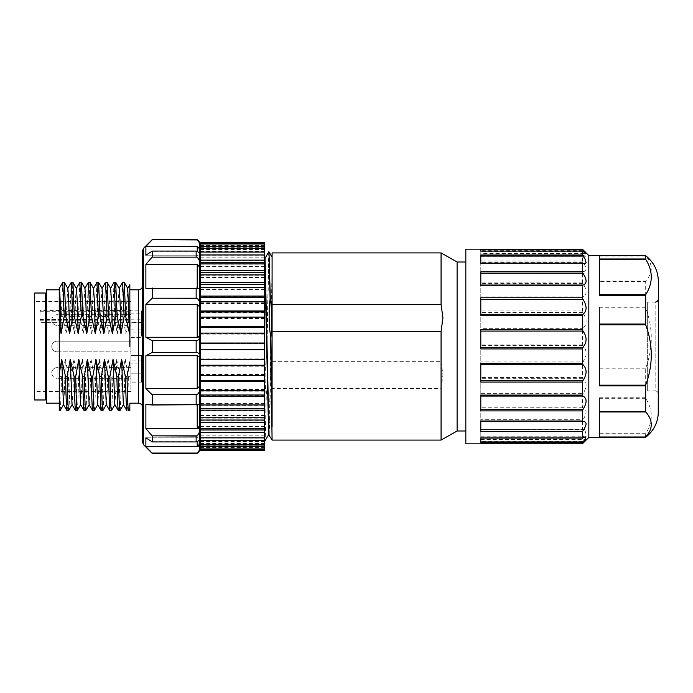 <?xml version="1.0" encoding="UTF-8"?>
<svg xmlns="http://www.w3.org/2000/svg" width="693" height="693" viewBox="0 0 693 693"><rect width="100%" height="100%" fill="white"/><g stroke="black" fill="none" stroke-linecap="round" stroke-linejoin="round"><path stroke-width="0.52" stroke-dasharray="3.46 2.6" d="M457.111 430.994L457.111 262.006M465.835 320.391L465.835 430.994L465.835 320.391M268.754 251.88L266.649 356.055C264.821 368.719 264.639 381.401 266.103 394.118C265.601 428.612 265.098 444.005 264.596 440.289L264.596 437.3C265.168 447.695 265.731 433.298 266.294 394.118C268.122 381.462 268.304 368.771 266.84 356.055L268.971 251.923M269.075 434.736L269.837 419.915L272.089 284.528L272.089 439.96M264.596 437.3L264.596 258.35L264.596 264.319L265.047 258.368M264.596 264.319L264.743 441.129M272.089 439.856L272.089 267.576L269.551 414.605L268.702 434.676M272.089 257.207L272.089 284.528M272.089 440.081L272.089 361.668L441.069 361.668L441.069 252.919M441.069 440.081L441.069 388.504L272.089 388.504M272.089 361.668L272.089 252.919M441.069 361.668L442.957 375.086L441.069 388.504M264.596 450.736L264.596 445.824L264.596 448.995L200.424 448.995L200.424 445.824L264.596 445.824M264.596 242.264L264.596 448.995M264.596 244.005L264.596 247.176L264.596 244.005M264.596 248.276L264.596 251.334L264.596 248.276M264.596 254.963L264.596 257.822L264.596 254.963M264.596 263.903L264.596 266.502L264.596 263.903M264.596 274.878L264.596 277.157L264.596 274.878M264.596 287.612L264.596 289.509L264.596 287.612M264.596 301.801L264.596 303.265L264.596 301.801M264.596 317.091L264.596 318.096L264.596 317.091M264.596 349.445L200.424 349.454M264.596 375.407L264.596 374.419L264.596 375.407M264.596 390.722L264.596 389.275L264.596 390.722M264.596 404.955L264.596 403.075L264.596 404.955M264.596 417.74L264.596 415.479L264.596 417.74M264.596 428.776L264.596 426.186L264.596 428.776M264.596 437.785L264.596 434.927L264.596 437.785M264.596 444.551L264.596 441.502L264.596 444.551M264.596 448.899L264.596 445.729L264.596 448.899M264.596 450.719L264.596 447.513L264.596 450.719M264.596 263.028L200.424 263.028L200.424 260.438L264.596 260.438M264.596 255.215L200.424 255.215L200.424 252.287L264.596 252.287M264.596 258.073L200.424 258.073M264.596 255.145L200.424 255.145M264.596 248.449L200.424 248.449L200.424 251.498L200.424 246.457L264.596 246.457M264.596 251.498L200.424 251.498M264.596 249.506L200.424 249.506M264.596 244.101L200.424 244.101L200.424 247.271L200.424 243.087L264.596 243.087M264.596 247.271L200.424 247.271M264.596 246.258L200.424 246.258M264.596 242.281L200.424 242.281L200.424 245.487L200.424 242.264M264.596 245.487L200.424 245.487M264.596 245.469L200.424 245.469M200.424 244.005L200.424 247.176L200.424 244.005M264.596 246.188L200.424 246.188M264.596 247.176L200.424 247.176M200.424 248.276L200.424 251.334L200.424 248.276M264.596 249.359L200.424 249.359M264.596 251.334L200.424 251.334M264.596 257.822L200.424 257.822L200.424 254.963L200.424 257.822M264.596 266.502L200.424 266.502L200.424 263.903L200.424 266.502M264.596 277.157L200.424 277.157L200.424 274.878L200.424 277.157M264.596 289.509L200.424 289.509L200.424 287.612L200.424 289.509M264.596 303.265L200.424 303.265L200.424 301.801L200.424 303.265M264.596 318.096L200.424 318.096L200.424 317.091L200.424 318.096M264.596 359.381L200.424 359.381L200.424 349.965L264.596 349.965L200.424 349.974L200.424 343.546L264.596 343.555L200.424 343.546L200.424 333.628L264.596 333.628L200.424 333.619L200.424 333.108L200.424 334.121L200.424 327.287L264.596 327.287M264.596 358.879L200.424 358.879M200.424 375.407L200.424 374.419L200.424 375.407M264.596 374.419L200.424 374.419M200.424 390.722L200.424 389.275L200.424 390.722M264.596 389.275L200.424 389.275M200.424 404.955L200.424 403.075L200.424 404.955M264.596 403.075L200.424 403.075M200.424 417.74L200.424 415.479L200.424 417.74M264.596 415.479L200.424 415.479M200.424 428.776L200.424 426.186L200.424 428.776M264.596 426.186L200.424 426.186M200.424 437.785L200.424 434.927L200.424 437.785M264.596 434.927L200.424 434.927M200.424 444.551L200.424 441.502L200.424 444.551M264.596 441.502L200.424 441.502M264.596 443.494L200.424 443.494M200.424 448.899L200.424 445.729L200.424 448.899M264.596 445.729L200.424 445.729M264.596 446.742L200.424 446.742M200.424 450.719L200.424 447.513L200.424 450.719M264.596 447.513L200.424 447.513M264.596 447.531L200.424 447.531M264.596 449.982L200.424 449.982L200.424 445.824M264.596 446.812L200.424 446.812M264.596 446.69L200.424 446.69L200.424 441.666L200.424 444.724L264.596 444.724M264.596 443.641L200.424 443.641M264.596 441.666L200.424 441.666M264.596 440.939L200.424 440.939L200.424 435.178L200.424 438.037L264.596 438.037M264.596 438.071L200.424 438.071M264.596 435.178L200.424 435.178M264.596 432.856L200.424 432.856L200.424 426.498L200.424 429.097L264.596 429.097M264.596 430.258L200.424 430.258M264.596 426.498L200.424 426.498M264.596 422.652L200.424 422.652L200.424 415.843L200.424 418.122L264.596 418.122M264.596 420.374L200.424 420.374M264.596 415.843L200.424 415.843M264.596 410.568L200.424 410.568L200.424 403.491L200.424 405.388L264.596 405.388M264.596 408.671L200.424 408.671M264.596 403.491L200.424 403.491M200.424 410.568L200.424 418.122M200.424 422.652L200.424 429.097M200.424 432.856L200.424 438.037M200.424 440.939L200.424 444.724M200.424 446.69L200.424 448.995M200.424 449.982L200.424 450.736M200.424 242.281L200.424 243.087M200.424 244.101L200.424 246.457M200.424 248.449L200.424 252.287M200.424 255.215L200.424 260.438M264.596 396.907L200.424 396.907L200.424 389.735L200.424 391.199L264.596 391.199M264.596 395.443L200.424 395.443M264.596 389.735L200.424 389.735M264.596 382.008L200.424 382.008L200.424 374.904L200.424 375.909L264.596 375.909M264.596 381.003L200.424 381.003M264.596 374.904L200.424 374.904M264.596 366.233L200.424 366.233L200.424 359.381M264.596 365.722L200.424 365.722M264.596 359.892L200.424 359.892M264.596 334.121L200.424 334.121M264.596 327.78L200.424 327.78M264.596 317.593L200.424 317.593L200.424 311.486L264.596 311.486M264.596 318.581L200.424 318.581M264.596 312.474L200.424 312.474M264.596 302.278L200.424 302.278L200.424 296.552L264.596 296.552M264.596 303.725L200.424 303.725M264.596 297.999L200.424 297.999M264.596 288.045L200.424 288.045L200.424 282.848L264.596 282.848M264.596 289.925L200.424 289.925M264.596 284.728L200.424 284.728M264.596 275.26L200.424 275.26L200.424 270.712L264.596 270.712M264.596 277.521L200.424 277.521M264.596 272.973L200.424 272.973M264.596 264.224L200.424 264.224L200.424 266.814L200.424 263.028M264.596 266.814L200.424 266.814M200.424 264.224L200.424 270.712M200.424 275.26L200.424 282.848M200.424 288.045L200.424 296.552M200.424 302.278L200.424 311.486M200.424 317.593L200.424 327.287M200.424 366.233L200.424 375.909M200.424 382.008L200.424 391.199M200.424 396.907L200.424 405.388M200.424 258.264L200.424 434.736L200.424 258.264M130.908 325.381L130.908 314.683L130.908 325.381L57.112 325.381C53.863 325.06 52.079 323.276 51.758 320.027A5.345 5.345 0 0 0 57.112 325.381L57.112 314.683L57.112 325.381M130.908 351.845L130.908 341.155L130.908 351.845L57.112 351.845L57.112 341.155L57.112 351.845A5.345 5.345 0 0 1 51.758 346.5A5.345 5.345 0 0 0 57.112 351.845L130.908 351.845L130.908 341.155L130.908 351.845M130.908 378.317L130.908 367.619L130.908 378.317L57.112 378.317L57.112 367.619C53.863 367.94 52.079 369.724 51.758 372.973A5.345 5.345 0 0 0 57.112 378.317L57.112 367.619A5.345 5.345 0 0 0 51.758 372.973M39.995 311.711L39.995 322.669L39.995 310.525L39.995 311.711L130.908 311.711L130.908 310.525L39.995 310.525M39.995 319.603L130.908 319.603L130.908 322.219L141.606 322.219L141.606 322.669L141.606 313.903L130.908 313.903L130.908 311.711M130.908 322.219L130.908 319.603M141.606 355.578L141.606 373.83L141.606 355.578L130.908 355.578L130.908 319.17L130.908 373.83L141.606 373.83L130.908 373.83L130.908 355.578L141.606 355.578M46.414 396.231L46.414 296.769L46.414 396.231M45.348 396.231L45.348 296.769L45.348 396.231M45.348 399.974L45.348 293.026M34.65 293.026L34.65 399.974M34.65 391.424L34.65 301.576L34.65 391.424L130.908 391.424L130.908 360.135L130.908 391.424M141.606 363.894L141.606 382.146L130.908 382.146L141.606 382.146L141.606 363.894L130.908 363.894L141.606 363.894M130.908 319.17L141.606 319.17L141.606 337.422L141.606 322.219M130.908 310.525L130.908 332.865L141.606 332.865L141.606 329.106L141.606 332.865M141.606 313.903L141.606 329.106L141.606 310.854L130.908 310.854M141.606 310.854L141.606 319.17M141.606 373.83L141.606 382.146L141.606 373.83M130.908 301.576L34.65 301.576M130.908 332.865L130.908 313.903M59.252 373.709L59.944 376.576L59.252 400.355L59.252 289.813L59.252 403.187L59.303 288.435M62.691 282.38L61.27 316.424L59.252 324.142M61.27 316.424L62.838 316.424L64.31 282.328M67.862 288.435L66.866 301.819L65.965 333.671L62.838 316.424M71.249 282.372L69.828 316.424L65.974 333.671M76.421 288.435L75.624 296.777L74.523 333.671L71.388 316.424L72.869 282.328M69.828 316.424L71.388 316.424M79.808 282.38L78.387 316.424L74.532 333.671M78.387 316.424L79.946 316.424L81.419 282.328M84.97 288.427L83.974 301.836L83.082 333.671L79.946 316.424M88.366 282.372L86.937 316.424L83.082 333.671M86.937 316.424L88.505 316.424L89.977 282.328M93.529 288.427L92.533 301.845L91.641 333.671L88.505 316.424M96.916 282.372L95.495 316.424L91.641 333.671M95.495 316.424L97.063 316.424L98.536 282.328M102.088 288.435L101.083 301.836L100.19 333.671L97.063 316.424M129.842 331.159L129.842 311.616M142.671 407.467L142.671 285.533L142.671 407.467M152.295 404.989L152.295 394.802L196.154 394.802L197.332 394.689L199.359 391.762L199.359 404.712L145.885 404.539L199.359 404.417L145.885 404.539L145.885 428.595L197.219 428.595L197.219 404.894M197.332 394.689L152.07 394.689L145.885 388.574L145.885 355.717L197.219 355.717L199.359 356.886L199.359 391.762M197.219 304.426L199.359 306.575L199.359 353.984L199.359 339.016L197.332 340.618L152.07 340.618L197.332 340.618L152.07 340.618L145.885 337.283L197.219 337.283L197.219 304.426L145.885 304.426L152.07 298.311L197.332 298.311L152.07 298.311M152.295 298.198L152.295 288.011L196.154 288.011L199.359 288.288L199.359 301.238L197.332 298.311M152.295 288.011L197.332 288.123L145.885 288.461L145.885 264.405L197.219 264.405L199.359 266.952L199.359 288.583L197.219 288.461L199.359 288.288M152.295 256.956L152.295 251.074L196.154 251.074L197.332 251.273L199.359 253.144L199.359 260.629L197.332 257.155L196.154 256.956L152.07 257.155L197.332 257.155M199.359 256.566L197.219 255.189L199.359 256.566L199.359 243.026L197.332 239.934L152.07 239.934L197.332 239.934M152.295 251.074L197.332 251.273L152.07 251.273L145.885 255.189L145.885 246.387L197.219 246.387L199.142 247.652M199.359 404.712L199.359 258.264M199.359 439.856L199.359 436.434L197.219 437.811L199.359 436.434L199.359 439.856L197.332 441.727L196.154 441.926L152.295 441.926L197.332 441.727L152.07 441.727L145.885 437.811L197.219 437.811L145.885 437.811L145.885 446.613L197.219 446.613L197.219 441.77M152.295 453.456L197.332 453.066L199.359 449.974L199.359 444.343M152.295 441.926L152.295 436.044L196.154 436.044L197.332 435.845L199.359 432.371M145.885 355.717L152.07 352.382L197.332 352.382L152.07 352.382L197.332 352.382L199.359 353.984L199.359 356.886M199.359 301.238L199.359 306.575M199.359 260.629L199.359 266.952M145.885 337.283L145.885 304.426M145.885 288.461L197.219 288.461L145.885 288.461M145.885 264.405L152.07 257.155M145.885 255.189L197.219 255.189L145.885 255.189M145.885 246.387L152.07 239.934M197.332 453.066L152.295 453.291M152.07 453.066L145.885 446.613M197.332 435.845L152.295 436.044M152.07 435.845L145.885 428.595M145.885 388.574L197.219 388.574L197.219 355.717M152.295 352.382L152.295 340.618M142.671 250.502L142.671 442.498M60.031 410.672C60.525 409.615 61.01 398.25 61.504 376.576L65.359 359.329L64.475 391.216L63.47 404.565M65.367 359.329L68.503 376.576C68.009 398.25 67.516 409.615 67.022 410.672M68.59 410.672C69.083 409.615 69.569 398.25 70.062 376.576L68.494 376.576M70.062 376.576L73.917 359.329L73.025 391.199L72.029 404.565M73.926 359.329L77.053 376.576C76.551 398.25 76.065 409.615 75.58 410.672M77.14 410.672C77.633 409.615 78.127 398.25 78.621 376.576L77.053 376.576M78.621 376.576L82.476 359.329L81.583 391.155L80.587 404.565M82.476 359.329L85.611 376.576C85.118 398.25 84.633 409.615 84.139 410.672M85.698 410.672C86.192 409.615 86.686 398.25 87.179 376.576L85.611 376.576M87.179 376.576L91.034 359.329L90.142 391.164L89.137 404.573M91.034 359.329L94.17 376.576C93.676 398.25 93.183 409.615 92.689 410.672M94.257 410.672C94.742 409.615 95.236 398.25 95.729 376.576L94.17 376.576M95.729 376.576L99.584 359.329L98.701 391.155L97.696 404.565M99.593 359.329L102.72 376.576C102.235 398.25 101.741 409.615 101.247 410.672M102.815 410.672C103.3 409.615 103.794 398.25 104.288 376.576L102.72 376.576M104.288 376.576L108.143 359.329L107.25 391.19L106.254 404.573M108.151 359.329L111.287 376.576C110.802 398.25 110.308 409.615 109.806 410.672M111.374 410.672C111.868 409.615 112.353 398.25 112.846 376.576L111.278 376.576M112.846 376.576L116.701 359.329L115.809 391.181L114.804 404.565M116.71 359.329L119.837 376.576C119.369 398.25 118.875 409.615 118.364 410.672M119.924 410.672C120.417 409.615 120.903 398.25 121.396 376.576L119.837 376.576M121.396 376.576L125.26 359.329L124.368 391.181L123.363 404.565M125.268 359.32L128.396 376.576C127.928 398.25 127.434 409.615 126.923 410.672M129.842 376.576L128.396 376.576M61.504 376.576L59.944 376.576M105.475 282.372L104.054 316.424L100.199 333.671M104.054 316.424L105.613 316.424L107.094 282.328M114.033 282.372L112.621 316.424L108.758 333.671L105.613 316.424M112.612 316.424L114.172 316.424L115.644 282.328M122.592 282.38L121.18 316.424L117.308 333.671L114.172 316.424M121.171 316.424L122.73 316.424L124.203 282.328M129.842 346.5L129.842 311.607L129.738 316.424L125.866 333.671L122.73 316.424M110.646 288.435L109.641 301.836L108.749 333.671M119.196 288.435L118.2 301.871L117.308 333.671M127.755 288.444L126.75 301.879L125.866 333.671M59.252 410.672L59.252 400.355M46.414 403.187L46.414 289.813M647.652 302.113L647.652 390.887L647.652 302.113L655.145 302.113L655.145 390.887L647.652 390.887M599.523 385.897L599.523 324.047M658.35 319.248L658.35 373.752M645.512 437.413L645.685 433.697C653.127 421.881 653.127 410.083 645.685 398.293L645.685 368.208C653.127 348.068 653.127 327.936 645.685 307.822L645.685 281.02C653.127 272.678 653.127 264.354 645.685 256.029L645.512 255.587M599.523 295.244L599.523 258.983M645.512 255.847L599.523 255.847L599.523 281.436L645.512 281.436M645.512 307.103L599.523 307.103L599.523 368.953L645.512 368.953M645.512 397.756L599.523 397.756L599.523 434.017L645.512 434.017M480.803 442.74L480.803 443.832L480.803 443.243L582.995 443.243L582.415 443.823M465.835 443.832L465.835 249.168M582.995 443.243L586.079 439.561L582.415 441.9L582.415 437.985L584.987 433.991L586.079 430.318L585.394 429.625L582.415 429.547L582.415 421.11L582.995 419.715C587.092 413.245 587.092 409.329 582.995 407.969L582.415 407.181L582.415 395.235L584.13 391.857C587.066 385.906 586.694 381.522 582.995 378.707L582.415 377.494L582.415 363.487L585.923 355.864C586.495 351.611 585.516 348.181 582.995 345.564L582.415 344.075L582.415 329.686L582.995 328.335C585.516 326.264 586.495 323.12 585.923 318.901L582.415 310.94L582.415 297.912L582.995 296.925C586.685 295.149 587.066 291.311 584.13 285.429L582.415 282.094L582.415 271.994L583.532 271.526L480.803 271.526L582.995 271.5C587.092 271.439 587.092 268.356 582.995 262.249L582.415 261.027L582.415 255.067L585.68 256.237L586.079 255.431L582.415 250.26L582.415 249.177M582.415 344.075L480.803 344.075L480.803 363.487L480.803 361.928L582.995 361.928M582.415 377.494L480.803 377.494L480.803 395.235L480.803 393.667L582.995 393.667M582.415 407.181L480.803 407.181L480.803 421.11L480.803 419.715L582.995 419.715M480.803 429.816L582.995 429.816L480.803 429.513L480.803 437.985L480.803 436.928L582.995 436.928M582.415 310.94L480.803 310.94L480.803 328.335L582.995 328.335M582.415 282.094L480.803 282.094L480.803 296.925L582.995 296.925M480.803 297.765L480.803 315.506M480.803 329.513L480.803 348.925M480.803 377.494L480.803 393.667M480.803 344.075L480.803 361.928M582.415 250.26L480.803 250.26L480.803 255.119L582.995 255.119L480.803 255.067M582.415 261.027L480.803 261.027L480.803 271.994L480.803 271.491L582.943 271.491M480.803 282.094L480.803 296.925M480.803 310.94L480.803 328.335M480.803 249.177L480.803 249.757M582.415 441.9L480.803 441.943L480.803 439.561L480.803 443.243M480.803 407.181L480.803 419.715M480.803 261.027L480.803 271.526M480.803 250.26L480.803 253.439L586.079 253.439M582.995 251.065L480.803 251.065L480.803 253.439M480.803 255.015L480.803 263.487L584.658 263.487M480.803 271.89L480.803 285.819M480.803 363.314L480.803 382.06M480.803 395.088L480.803 410.906M480.803 421.006L480.803 421.509L583.532 421.474M480.803 431.54L480.803 421.474M480.803 437.933L582.995 437.881M584.658 429.513L480.803 429.513L480.803 436.928M480.803 251.065L480.803 255.119M480.803 441.935L480.803 437.881M599.523 255.847L599.523 281.436M599.523 307.103L599.523 368.953M588.833 255.587L588.833 437.413M599.523 397.756L599.523 434.017M658.35 298.908L658.35 394.092C658.159 392.143 657.094 391.077 655.145 390.887L655.145 302.113M39.995 320.79L130.908 320.79M130.908 337.422L141.606 337.422L130.908 337.422M130.908 329.106L141.606 329.106L130.908 329.106M78.43 314.414L74.939 317.437L71.44 314.414M138.392 289.813L138.392 403.187M196.154 394.802L196.154 404.989M196.154 288.011L196.154 298.198M197.219 264.405L197.219 288.106M196.154 251.074L196.154 256.956M197.219 246.387L197.219 251.23M196.154 436.044L196.154 441.926M196.154 340.618L196.154 352.382M143.616 444.767L143.616 248.233M599.523 256.029L645.685 256.029M645.685 281.02L599.523 281.02M599.523 307.822L645.685 307.822M645.685 368.208L599.523 368.208M645.685 433.697L599.523 433.697M599.523 398.293L645.685 398.293M480.803 363.487L582.415 363.487M480.803 395.235L582.415 395.235M480.803 421.11L582.415 421.11M480.803 437.985L582.415 437.985M480.803 271.994L582.415 271.994M480.803 297.912L582.415 297.912M480.803 329.686L582.415 329.686M582.995 441.614L480.803 441.614M582.995 407.969L480.803 407.969M582.995 378.707L480.803 378.707M582.995 345.564L480.803 345.564M582.995 312.526L480.803 312.526M582.995 283.593L480.803 283.593M582.995 262.249L480.803 262.249M582.995 251.386L480.803 251.386M582.995 263.184L480.803 263.184M264.596 245.426L200.424 245.426M264.596 447.574L200.424 447.574M130.908 314.683L57.112 314.683A5.345 5.345 0 0 0 51.758 320.027M130.908 341.155L57.112 341.155A5.345 5.345 0 0 0 51.758 346.5A5.345 5.345 0 0 1 57.112 341.155L130.908 341.155M130.908 367.619L57.112 367.619M141.606 322.669L39.995 322.669M141.606 360.135L130.908 360.135M582.562 441.943L480.803 441.943M582.83 429.859L480.803 429.859M480.803 254.937L582.683 254.937M480.803 439.561L586.079 439.561M480.803 256.237L585.68 256.237M480.803 436.763L585.68 436.763"/><path stroke-width="1.04" d="M465.835 262.006L457.111 262.006L457.111 430.994L465.835 430.994M264.596 437.3L264.96 441.086M264.596 440.869L264.596 440.289M441.069 331.332L442.957 317.914L441.069 304.496L272.089 304.496L272.089 331.332L441.069 331.332L441.069 440.081L272.089 440.081L270.66 336.945C268.832 324.281 268.65 311.599 270.114 298.882L268.971 251.845M265.072 258.342L269.049 434.684M268.667 434.702L264.691 258.298M269.005 251.949L270.305 298.882C272.132 311.538 272.314 324.229 270.85 336.945L272.089 418.581L272.089 331.332M272.089 304.496L272.089 252.919L441.069 252.919L441.069 304.496M272.089 418.581L272.089 427.001M264.596 243.018L264.596 242.264L200.424 242.264L200.424 244.005L264.596 244.005L264.596 243.018L200.424 243.018M264.596 450.719L200.424 450.719L264.596 450.736L264.596 244.005M264.596 246.31L200.424 246.31L200.424 248.276L264.596 248.276M264.596 252.061L200.424 252.061L200.424 254.963L264.596 254.963M264.596 254.929L200.424 254.929M264.596 260.144L200.424 260.144L200.424 263.903L264.596 263.903M264.596 262.742L200.424 262.742M264.596 270.348L200.424 270.348L200.424 274.878L264.596 274.878M264.596 272.626L200.424 272.626M264.596 282.432L200.424 282.432L200.424 287.612L264.596 287.612M264.596 284.329L200.424 284.329M264.596 296.093L200.424 296.093L200.424 301.801L264.596 301.801M264.596 297.557L200.424 297.557M264.596 310.992L200.424 310.992L200.424 317.091L264.596 317.091M264.596 311.997L200.424 311.997M264.596 326.767L200.424 326.767L200.424 333.108L264.596 333.108M264.596 327.278L200.424 327.278M200.424 333.108L200.424 343.026L264.596 343.035L200.424 343.026L200.424 349.445L264.596 349.445M264.596 359.372L200.424 359.372L200.424 365.713L264.596 365.713M264.596 365.22L200.424 365.22M264.596 375.407L200.424 375.407L200.424 381.514L264.596 381.514M264.596 380.526L200.424 380.526M264.596 390.722L200.424 390.722L200.424 396.448L264.596 396.448M264.596 395.001L200.424 395.001M264.596 404.955L200.424 404.955L200.424 410.152L264.596 410.152M264.596 408.272L200.424 408.272M264.596 417.74L200.424 417.74L200.424 422.288L264.596 422.288M264.596 420.027L200.424 420.027M264.596 428.776L200.424 428.776L200.424 432.562L264.596 432.562M264.596 429.972L200.424 429.972M264.596 437.785L200.424 437.785L200.424 440.713L264.596 440.713M264.596 437.855L200.424 437.855M264.596 444.551L200.424 444.551L200.424 446.543L264.596 446.543M264.596 448.899L200.424 448.899L200.424 449.913L264.596 449.913M200.424 450.719L200.424 449.913M200.424 448.899L200.424 446.543M200.424 444.551L200.424 440.713M200.424 437.785L200.424 432.562M200.424 428.776L200.424 422.288M200.424 417.74L200.424 410.152M200.424 404.955L200.424 396.448M200.424 390.722L200.424 381.514M200.424 375.407L200.424 365.713M200.424 359.372L200.424 349.445M200.424 326.767L200.424 317.091M200.424 310.992L200.424 301.801M200.424 296.093L200.424 287.612M200.424 282.432L200.424 274.878M200.424 270.348L200.424 263.903M200.424 260.144L200.424 254.963M200.424 252.061L200.424 248.276M200.424 246.31L200.424 244.005M45.348 396.231L46.414 396.231M45.348 296.769L46.414 296.769M45.348 399.974L34.65 399.974L34.65 293.026L45.348 293.026L45.348 399.974M107.008 316.415L106.965 314.414L103.465 317.446L102.088 288.435L98.588 282.372M100.009 316.424L103.863 333.671L103.465 317.446L99.957 314.414L100.009 316.424L98.441 316.424L96.968 282.328L98.536 282.328M103.872 333.671L107.008 316.424M59.252 324.133L61.088 333.671C60.473 305.431 59.858 290.332 59.252 288.383L59.252 373.718L61.686 359.329L65.549 376.576L67.117 376.576C67.602 398.25 68.096 409.615 68.59 410.672L67.022 410.672C66.519 409.615 66.034 398.25 65.549 376.576M61.088 333.671L64.224 316.424L62.742 282.328L64.31 282.328M65.783 316.424L69.638 333.671L68.754 301.801L67.862 288.435L64.362 282.372L65.783 316.424L64.224 316.424M69.638 333.671L72.782 316.424L71.301 282.328L72.869 282.328M74.342 316.424L78.196 333.671L77.304 301.836L76.421 288.435L72.912 282.372L74.342 316.424L72.774 316.424M78.196 333.671L81.332 316.424L79.86 282.328L81.419 282.328M82.9 316.424L86.755 333.671L85.863 301.845L84.97 288.427L81.471 282.372L82.9 316.424L81.332 316.424M86.755 333.671L89.891 316.424L88.418 282.328L89.977 282.328M91.45 316.424L95.313 333.671L94.421 301.836L93.529 288.427L90.029 282.372L91.45 316.424L89.891 316.424M95.313 333.671L98.449 316.424M98.588 282.38L99.957 314.414M142.671 407.467A4.279 4.279 0 0 0 138.392 403.187L129.842 403.187L129.842 410.672L128.482 410.672L129.842 408.324L129.842 410.672M138.392 403.187L138.392 289.821L129.842 289.813L129.842 331.159M138.392 289.821L138.392 289.813A4.279 4.279 0 0 0 142.671 285.533M152.295 394.802L152.295 404.989L199.359 404.712L199.359 386.425L197.219 388.574L199.359 386.425L199.359 356.886L197.219 355.717L145.885 355.717L145.885 388.574L152.07 394.689L197.332 394.689L152.07 394.689M198.033 337.196L197.219 337.283L199.359 336.114L198.683 336.963M198.579 337.015L198.12 337.17M199.142 247.652L199.359 248.657L197.219 246.387L145.885 246.387L145.885 255.189L152.295 251.074L196.154 251.074L197.332 251.273L199.359 253.144L199.359 260.629L197.332 257.155L152.07 257.155L197.332 257.155M198.033 446.439L197.219 446.613L199.359 444.343L199.359 450.242L197.332 453.066L196.154 453.291L152.295 453.456L143.616 444.767L143.616 248.233L152.295 239.544L196.154 239.709L197.332 239.934L199.359 242.758L199.359 256.566M199.359 266.952L197.219 264.405L145.885 264.405L145.885 288.461L199.359 288.288L199.359 260.629M152.295 288.011L152.295 298.198L196.154 298.198L197.332 298.311L199.359 301.238L199.359 288.288M152.295 340.618L152.295 352.382L197.332 352.382L199.359 353.984L199.359 306.575L197.219 304.426L145.885 304.426L145.885 337.283L152.07 340.618L197.332 340.618L199.359 339.016L199.359 258.264L200.424 258.264M199.359 391.762L197.332 394.689M198.033 428.404L197.219 428.595L199.359 426.048L199.359 404.712M152.295 436.044L152.295 441.926L196.154 441.926L197.332 441.727L199.359 439.856L199.359 432.371L197.332 435.845L196.154 436.044L152.07 435.845L197.332 435.845M199.359 444.343L199.359 436.434L199.177 445.261M199.142 445.348L198.683 445.997M198.579 446.093L198.12 446.405M199.359 356.886L199.359 439.856M199.359 432.371L199.177 427.079M199.142 427.165L198.683 427.902M198.579 428.005L198.12 428.352M199.359 306.575L199.359 301.238M197.332 239.934L152.295 239.709M152.07 239.934L145.885 246.387M152.295 251.074L152.295 256.956M152.07 257.155L145.885 264.405M197.332 298.311L152.295 298.198M152.07 298.311L145.885 304.426M197.219 304.426L197.219 337.283L145.885 337.283M145.885 355.717L152.295 352.382M197.219 355.717L197.219 388.574L145.885 388.574M197.219 404.894L197.219 428.595L145.885 428.595L145.885 404.539L152.295 404.989M145.885 428.595L152.07 435.845M197.219 441.77L197.219 446.613L145.885 446.613L145.885 437.811L152.295 441.926M145.885 446.613L152.07 453.066L197.332 453.066M143.616 248.233L142.671 250.502L142.671 442.498L143.616 444.767M129.842 408.324L129.842 403.187M129.842 361.919L127.01 376.576C127.495 398.25 127.988 409.615 128.482 410.672L128.482 410.672M66.97 410.628L63.47 404.573L61.694 359.329M75.528 410.628L72.029 404.565L70.244 359.329L67.117 376.576M74.108 376.576L75.667 376.576C76.161 398.25 76.646 409.615 77.14 410.672L75.58 410.672C75.095 409.615 74.61 398.25 74.108 376.576L70.244 359.329M84.087 410.628L80.587 404.565L78.803 359.329L75.667 376.576M82.658 376.576L84.225 376.576C84.719 398.25 85.213 409.615 85.698 410.672L84.139 410.672C83.645 409.615 83.151 398.25 82.658 376.576L78.803 359.329M92.645 410.628L89.137 404.573L87.361 359.329L84.225 376.576M91.216 376.576L92.784 376.576C93.269 398.25 93.763 409.615 94.257 410.672L92.689 410.672C92.195 409.615 91.71 398.25 91.216 376.576L87.361 359.329M101.195 410.628L97.696 404.565L95.92 359.329L99.775 376.576L101.343 376.576C101.828 398.25 102.321 409.615 102.815 410.672L101.247 410.672C100.762 409.615 100.268 398.25 99.775 376.576M95.911 359.329L92.784 376.576M109.754 410.628L106.254 404.573L104.478 359.32L101.343 376.576M108.333 376.576L109.892 376.576C110.386 398.25 110.88 409.615 111.374 410.672L109.806 410.672L108.342 376.576L104.478 359.329M118.312 410.628L114.813 404.573L113.028 359.329L109.892 376.576M116.892 376.576L118.451 376.576C118.945 398.25 119.43 409.615 119.924 410.672L118.364 410.672C117.879 409.615 117.386 398.25 116.9 376.576L113.028 359.329M126.871 410.628L123.363 404.565L121.587 359.329L118.451 376.576M126.923 410.672C126.421 409.615 125.935 398.25 125.459 376.576L121.587 359.329M125.442 376.576L127.01 376.576M106.956 314.414L105.527 282.328L107.094 282.328M108.567 316.424L112.422 333.671L111.53 301.819L110.646 288.435L107.138 282.372L108.567 316.424L106.999 316.424M112.431 333.671L115.566 316.424L114.085 282.328L115.644 282.328M117.126 316.424L120.98 333.671L120.088 301.801L119.196 288.435L115.696 282.372L117.126 316.424L115.558 316.424M120.989 333.671L124.116 316.424L122.644 282.328L124.203 282.328M127.755 288.435L124.255 282.372L125.676 316.424L124.116 316.424M125.676 316.424L129.53 333.671L127.755 288.444M129.548 333.679L129.842 311.616M129.842 289.813L129.842 284.71M129.842 346.5L129.842 331.081M59.252 400.355L60.031 410.672L59.252 410.672L59.252 373.718M59.252 289.813L46.414 289.813L46.414 403.187L59.252 403.187M645.685 324.792C653.127 344.932 653.127 365.064 645.685 385.178L645.685 411.98C653.127 420.322 653.127 428.646 645.685 436.971L645.512 437.413C653.031 431.557 657.276 423.891 658.237 414.414L658.35 281.263C658.099 270.686 653.82 262.127 645.512 255.587L645.685 259.303C653.127 271.119 653.127 282.917 645.685 294.707L645.685 324.792L599.523 324.792M658.35 373.752L658.35 319.248M645.685 436.971L599.523 436.971L599.523 411.98L645.685 411.98M582.562 251.057L480.803 251.1L480.803 249.168L465.835 249.168L465.835 443.832L582.415 443.823L582.995 441.935L480.803 441.935M582.415 442.74L480.803 442.74L480.803 437.933L582.415 437.933L582.415 431.54L480.803 431.54L480.803 421.006L582.415 421.006L583.532 421.474M645.512 437.413L588.833 437.413L588.833 255.587L582.415 249.177L480.803 249.177L582.415 249.177L586.079 253.439L582.415 251.1L582.415 255.015L584.987 259.009L586.079 262.682L585.394 263.375L582.415 263.453L582.415 271.89L582.995 273.285C587.092 279.755 587.092 283.671 582.995 285.031L582.415 285.819L582.415 297.765L582.995 299.333C587.092 305.821 587.092 310.81 582.995 314.293L582.415 315.506L582.415 329.513L582.995 331.072C587.092 336.798 587.092 342.255 582.995 347.436L582.415 348.925L582.415 363.314L582.995 364.665C587.092 368.945 587.092 374.211 582.995 380.474L582.415 382.06L582.415 395.088L582.995 396.075C587.092 398.38 587.092 402.824 582.995 409.407L582.415 410.906L582.415 421.006M582.415 410.906L480.803 410.906L480.803 395.088L582.415 395.088M582.415 382.06L480.803 382.06L480.803 363.314L582.415 363.314M582.415 348.925L480.803 348.925L480.803 329.513L582.415 329.513M582.415 315.506L480.803 315.506L480.803 297.765L582.415 297.765M582.415 285.819L480.803 285.819L480.803 271.89L582.415 271.89M582.995 263.184L480.803 263.453L480.803 255.015L582.415 255.015M582.943 421.509L480.803 421.509L582.995 421.5C587.257 421.682 587.058 425.034 582.415 431.54M582.995 441.935L585.394 438.86L585.975 436.824L582.415 437.933M480.803 251.057L480.803 249.757L582.995 249.757M645.512 324.047L599.523 324.047L599.523 385.897L645.512 385.897M645.512 295.244L599.523 295.244L599.523 258.983L645.512 258.983M645.512 437.153L599.523 437.153L599.523 411.564L645.512 411.564M658.35 394.092L658.35 298.908C658.159 300.857 657.094 301.923 655.145 302.113M196.154 239.709L196.154 239.544C198.077 239.717 199.151 240.792 199.359 242.758M197.219 251.23L197.219 246.387M196.154 256.956L196.154 251.074M197.219 288.106L197.219 264.405M196.154 298.198L196.154 288.011M196.154 352.382L196.154 340.618M196.154 404.989L196.154 394.802M196.154 441.926L196.154 436.044M152.295 453.456L196.154 453.291M599.523 385.178L645.685 385.178M599.523 294.707L645.685 294.707M645.685 259.303L599.523 259.303M582.415 251.1L480.803 251.1M480.803 256.072L582.995 256.072M480.803 273.285L582.995 273.285M582.995 285.031L480.803 285.031M480.803 299.333L582.995 299.333M582.995 314.293L480.803 314.293M480.803 331.072L582.995 331.072M582.995 347.436L480.803 347.436M480.803 364.665L582.995 364.665M582.995 380.474L480.803 380.474M480.803 396.075L582.995 396.075M582.995 409.407L480.803 409.407M264.769 441.155L268.702 434.71M268.754 251.871L265.047 258.29M272.089 439.951L268.667 434.736M265.072 258.264L264.605 258.142M272.089 257.216L269.005 251.871M457.111 262.006L441.069 252.919M457.111 430.994L441.069 440.081M59.303 288.427L62.699 282.372M71.258 282.363L67.749 288.427M79.808 282.372L76.308 288.435M88.366 282.372L84.867 288.427M96.916 282.372L93.416 288.427M196.154 453.456C198.077 453.283 199.151 452.208 199.359 450.242M152.295 239.544L196.154 239.544M72.141 404.565L68.642 410.628M80.691 404.565L77.192 410.628M89.25 404.573L85.75 410.628M97.808 404.565L94.309 410.628M106.367 404.565L102.859 410.628M114.925 404.565L111.417 410.628M123.475 404.565L119.976 410.628M101.975 288.435L105.475 282.372M114.042 282.354L110.533 288.427M122.592 282.363L119.092 288.427M127.642 288.435L129.808 284.693M60.083 410.628L63.583 404.573M199.359 434.736L200.424 434.736M582.83 263.141L480.803 263.141M480.803 438.063L582.683 438.063M480.803 443.823L582.415 443.823M588.833 255.587L645.512 255.587M588.833 437.413L582.449 443.797"/></g></svg>
